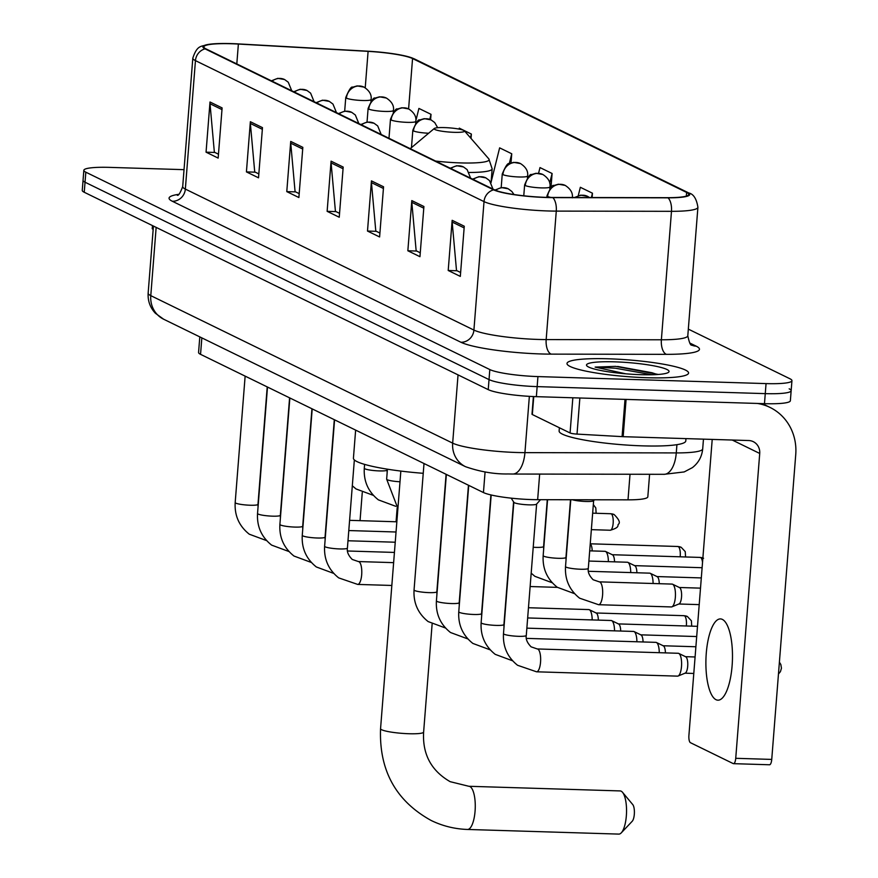 <?xml version="1.0" encoding="UTF-8"?>
<svg xmlns="http://www.w3.org/2000/svg" width="878" height="878" viewBox="0 0 878 878"><rect width="100%" height="100%" fill="white"/><g stroke="black" fill="none" stroke-linecap="round" stroke-linejoin="round"><path stroke-width="1.32" d="M649.599 474.296L647.821 496.816A38.116 5.235 -175.5 0 1 628.011 499.845L537.654 499.681A38.116 5.235 -175.5 0 1 531.585 499.582A38.116 5.235 -175.5 0 1 483.449 492.558L200.546 354.339A38.116 5.235 -175.5 0 1 198.571 352.451L199.8 336.878M184.04 169.663L109.728 167.38A38.116 5.235 4.5 0 0 83.838 170.299L82.258 190.372A38.116 5.235 4.5 0 0 84.244 192.26L488.234 389.634A38.116 5.235 4.5 0 0 536.359 396.658L764.475 403.66A38.116 5.235 4.5 0 0 790.365 400.741L791.155 390.699A38.116 5.235 4.5 0 0 789.179 388.822M83.838 170.299A38.116 5.235 4.5 0 0 85.825 172.187L489.814 369.561A38.116 5.235 4.5 0 0 537.94 376.585L766.055 383.598L765.265 393.629A38.116 5.235 4.5 0 0 791.155 390.699A38.116 5.235 4.5 0 1 765.265 393.629L537.149 386.616L765.265 393.629L764.475 403.66M489.814 369.561L489.024 379.603A38.116 5.235 4.5 0 0 537.149 386.616A38.116 5.235 4.5 0 1 489.024 379.603L85.034 182.218L489.024 379.603L488.234 389.634M83.048 180.341A38.116 5.235 4.5 0 0 85.034 182.218A38.116 5.235 4.5 0 1 83.048 180.341M647.152 377.727A60.988 8.385 4.5 0 0 688.571 373.04A60.988 8.385 4.5 0 0 608.41 358.795A60.988 8.385 4.5 0 0 566.99 363.47A60.988 8.385 4.5 0 0 647.152 377.727A60.988 8.385 4.5 0 0 688.571 373.04A60.988 8.385 4.5 0 0 608.41 358.795A60.988 8.385 4.5 0 0 566.99 363.47A60.988 8.385 4.5 0 0 647.152 377.727M545.907 197.352A40.651 5.586 -175.5 0 1 494.566 189.867L206.001 48.883A40.651 5.586 -175.5 0 1 203.894 46.874A40.651 5.586 -175.5 0 1 238.377 44.054L368.101 51.363A40.651 5.586 -175.5 0 1 412.561 58.552L686.618 192.436A40.651 5.586 -175.5 0 1 688.725 194.444A40.651 5.586 -175.5 0 1 667.587 197.682L552.383 197.462A40.651 5.586 -175.5 0 1 545.907 197.352M546.226 197.506A41.672 5.729 4.5 0 0 552.866 197.627L668.07 197.835A41.672 5.729 4.5 0 0 687.573 192.469L413.527 58.574A41.672 5.729 4.5 0 0 410.904 57.531A41.672 5.729 4.5 0 0 367.948 51.209L238.223 43.9A41.672 5.729 4.5 0 0 208.097 44.471A41.672 5.729 4.5 0 0 205.046 48.85L493.612 189.835A41.672 5.729 4.5 0 0 546.226 197.506M218.468 154.199L214.353 152.179L210.018 103.747A10.163 9.504 -64 0 1 210.007 102.002L206.056 152.179L218.161 158.095L222.112 107.917L210.007 102.002M214.912 152.454L206.056 152.179M258.834 173.91L254.719 171.901L250.373 123.469A10.163 9.504 -64 0 1 250.362 121.724L246.422 171.901L258.527 177.817L262.478 127.639L250.362 121.724M255.278 172.176L246.422 171.901M299.189 193.632L295.074 191.623L290.739 143.191A10.163 9.504 -64 0 1 290.728 141.435L286.777 191.623L298.882 197.539L302.833 147.35L290.728 141.435M295.634 191.887L286.777 191.623M460.632 272.498L456.505 270.49L452.17 222.057A10.163 9.504 -64 0 1 452.159 220.312L448.208 270.49L460.324 276.405L464.264 226.228L452.159 220.312M457.065 270.764L448.208 270.49M420.266 252.787L416.15 250.768L411.815 202.335A10.163 9.504 -64 0 1 411.804 200.59L407.853 250.779L419.958 256.694L423.909 206.506L411.804 200.59M416.71 251.042L407.853 250.779M379.911 233.065L375.795 231.057L371.449 182.624A10.163 9.504 -64 0 1 371.449 180.879L367.498 231.057L379.603 236.972L383.554 186.794L371.449 180.879M376.355 231.331L367.498 231.057M339.556 213.354L335.429 211.335L331.094 162.902A10.163 9.504 -64 0 1 331.083 161.157L327.132 211.335L339.248 217.25L343.188 167.072L331.083 161.157M335.989 211.609L327.132 211.335M766.055 383.598A38.116 5.235 4.5 0 0 791.945 380.668A38.116 5.235 4.5 0 0 789.97 378.78L688.319 329.118M471.036 138.45L471.376 134.06L459.271 128.144L459.04 129.088M430.604 119.671L431.021 114.338L418.916 108.422L415.832 120.813M592.112 197.539L592.452 193.204L580.347 187.288L578.273 195.618M511.018 162.913L511.742 153.771L499.637 147.855L491.12 182.064M550.989 187.541L552.097 173.493L539.992 167.577L538.576 173.284M552.097 173.493L549.694 183.162M592.452 193.204L591.377 197.539M511.742 153.771L509.295 163.615M471.376 134.06L470.454 137.78M431.021 114.338L429.781 119.342M559.385 427.751L559.121 431.021A63.523 8.736 4.5 0 0 642.63 445.859A63.523 8.736 4.5 0 0 685.773 440.986L685.97 438.616M658.335 374.456L615.577 366.367L595.119 367.103L625.696 373.798M640.94 374.686A41.42 5.696 4.5 0 0 668.608 372.261A41.42 5.696 4.5 0 0 614.622 361.835A41.42 5.696 4.5 0 0 586.833 365.83A41.42 5.696 4.5 0 0 640.94 374.686M595.119 367.103L615.434 368.222L651.915 374.752M617.629 366.444L651.97 372.733L657.413 374.522M716.031 699.7A40.651 13.247 -88.2 0 0 717.941 700.183A40.651 13.247 -88.2 0 0 732.296 662.923A40.651 13.247 -88.2 0 0 722.353 619.407A40.651 13.247 -88.2 0 0 720.443 618.913A40.651 13.247 -88.2 0 0 706.077 656.184A40.651 13.247 -88.2 0 0 716.031 699.7M533.747 396.56L532.331 414.537L570.074 432.975L572.84 397.778M757.44 403.452A50.814 47.533 -64 0 1 770.017 407.425A50.814 47.533 -64 0 1 795.742 454.563L771.74 759.415A6.355 2.074 91.8 0 1 769.534 764.771A6.355 2.074 91.8 0 1 769.238 764.694M712.212 439.417L688.912 735.435A6.355 2.074 -88.2 0 0 690.437 742.689L733.218 763.597A6.355 2.074 -88.2 0 0 733.514 763.662A6.355 2.074 -88.2 0 0 735.731 758.307L759.722 453.454A12.709 11.886 116 0 0 753.291 441.667A12.709 11.886 116 0 0 748.704 440.536L623.16 436.684A6.355 0.878 -175.5 0 1 622.085 436.629L577.022 434.094A6.355 0.878 -175.5 0 1 570.074 432.975M532.331 414.537A6.355 0.878 -175.5 0 1 532.002 414.218L533.396 396.549M621.163 791.188A21.599 7.035 -88.2 0 0 620.142 790.924L468.863 786.282A21.599 7.035 91.8 0 1 469.884 786.534A21.599 7.035 91.8 0 1 475.174 809.659A21.599 7.035 91.8 0 1 467.546 829.458L618.814 834.1A21.599 7.035 -88.2 0 0 621.284 832.849A21.599 7.035 -88.2 0 0 626.519 812.732A21.599 7.035 -88.2 0 0 622.524 792.318A21.599 7.035 -88.2 0 0 621.163 791.188M444.498 127.595A15.244 2.096 4.5 0 0 434.314 128.484A15.244 2.096 4.5 0 0 454.189 132.326A15.244 2.096 4.5 0 0 464.418 130.855A15.244 2.096 4.5 0 0 444.498 127.595M355.634 430.11L353.428 458.184A69.878 9.603 4.5 0 0 423.229 473.308M622.524 792.318L632.742 804.566A8.89 2.897 91.8 0 1 634.388 812.973A8.89 2.897 91.8 0 1 632.226 821.259L621.284 832.849M513.839 502.172A11.436 1.569 4.5 0 0 513.882 502.348A11.436 1.569 4.5 0 0 528.863 504.85A11.436 1.569 4.5 0 0 536.557 504.126L540.53 499.681M537.27 648.952L678.222 653.276A11.436 3.721 91.8 0 1 678.76 653.419L678.76 653.419A11.436 3.721 91.8 0 1 681.504 666.479A11.436 3.721 91.8 0 1 678.057 676.038A11.436 3.721 91.8 0 1 677.52 676.137L536.568 671.802L517.581 665.283C507.451 657.216 502.754 646.68 503.489 633.653A11.436 1.569 4.5 0 0 503.873 634.103A11.436 1.569 4.5 0 0 518.514 636.32A11.436 1.569 4.5 0 0 526.284 635.442C525.615 639.085 527.228 642.883 531.113 646.845L537.27 648.952A11.436 3.721 91.8 0 1 537.808 649.083A11.436 3.721 91.8 0 1 538.038 649.215A11.436 3.721 91.8 0 1 540.585 661.683A11.436 3.721 91.8 0 1 536.568 671.802M685.334 656.678A8.253 2.689 91.8 0 1 685.718 656.777L685.718 656.777A8.253 2.689 91.8 0 1 687.704 666.215A8.253 2.689 91.8 0 1 685.213 673.108L678.057 676.038M526.35 638.372L655.866 642.356A11.436 3.721 91.8 0 1 656.404 642.487L656.404 642.487A11.436 3.721 91.8 0 1 659.257 652.694M662.978 645.747A8.253 2.689 91.8 0 1 663.362 645.846L663.362 645.846A8.253 2.689 91.8 0 1 665.414 652.881M526.855 628.154L633.51 631.436A11.436 3.721 91.8 0 1 634.037 631.567A11.436 3.721 91.8 0 1 634.048 631.567A11.436 3.721 91.8 0 1 636.901 641.774M640.611 634.827A8.253 2.689 91.8 0 1 640.995 634.926A8.253 2.689 91.8 0 1 641.006 634.926A8.253 2.689 91.8 0 1 643.058 641.961M527.667 617.947L611.154 620.505A11.436 3.721 91.8 0 1 611.681 620.647A11.436 3.721 91.8 0 1 611.692 620.647A11.436 3.721 91.8 0 1 614.534 630.843M618.255 623.907A8.253 2.689 91.8 0 1 618.639 624.006A8.253 2.689 91.8 0 1 618.65 624.006A8.253 2.689 91.8 0 1 620.702 631.041M528.468 607.73L588.787 609.584A11.436 3.721 91.8 0 1 589.325 609.716L589.325 609.716A11.436 3.721 91.8 0 1 592.178 619.923M595.899 612.976A8.253 2.689 91.8 0 1 596.283 613.074L596.283 613.074A8.253 2.689 91.8 0 1 598.346 620.109M508.121 571.238A8.253 2.689 91.8 0 1 508.34 571.951M485.764 560.318A8.253 2.689 91.8 0 1 485.984 561.031M463.397 549.387A8.253 2.689 91.8 0 1 463.628 550.1M441.041 538.466A8.253 2.689 91.8 0 1 441.272 539.18M572.412 499.747A11.436 1.569 4.5 0 0 585.878 501.481A11.436 1.569 4.5 0 0 593.572 500.756L594.45 499.791M599.301 581.851L672.065 584.09A11.436 3.721 91.8 0 1 672.592 584.221A11.436 3.721 91.8 0 1 675.347 597.292A11.436 3.721 91.8 0 1 671.9 606.841A11.436 3.721 91.8 0 1 671.363 606.939L598.598 604.712L579.612 598.181C569.482 590.126 564.784 579.579 565.52 566.551A11.436 1.569 4.5 0 0 565.904 567.012A11.436 1.569 4.5 0 0 580.545 569.229A11.436 1.569 4.5 0 0 588.315 568.351C587.645 571.984 589.259 575.781 593.144 579.743L599.301 581.851A11.436 3.721 91.8 0 1 600.069 582.125A11.436 3.721 91.8 0 1 602.582 595.054A11.436 3.721 91.8 0 1 598.598 604.712M679.166 587.481A8.253 2.689 91.8 0 1 679.55 587.58A8.253 2.689 91.8 0 1 679.561 587.58A8.253 2.689 91.8 0 1 681.537 597.018A8.253 2.689 91.8 0 1 679.045 603.921L671.9 606.841M588.381 571.282L649.709 573.158A11.436 3.721 91.8 0 1 650.236 573.301A11.436 3.721 91.8 0 1 653.089 583.508M656.81 576.561A8.253 2.689 91.8 0 1 657.194 576.659L657.194 576.659A8.253 2.689 91.8 0 1 659.257 583.694M588.886 561.053L627.342 562.238A11.436 3.721 91.8 0 1 627.88 562.37A11.436 3.721 91.8 0 1 630.733 572.577M634.454 565.63A8.253 2.689 91.8 0 1 634.838 565.728A8.253 2.689 91.8 0 1 634.838 565.739A8.253 2.689 91.8 0 1 636.89 572.774M589.698 550.846L604.986 551.318A11.436 3.721 91.8 0 1 605.513 551.45A11.436 3.721 91.8 0 1 608.377 561.657M612.098 554.709A8.253 2.689 91.8 0 1 612.471 554.808A8.253 2.689 91.8 0 1 612.482 554.808A8.253 2.689 91.8 0 1 614.534 561.843M590.235 543.954A8.253 2.689 91.8 0 1 592.178 550.923M152.816 225.756L152.552 228.993L153.167 229.29M397.174 507.769L396.066 521.762M328.12 498.254A40.651 13.247 -88.2 0 0 328.317 499.187M360.046 520.665L362.263 492.569M152.552 228.993A6.355 0.878 -175.5 0 1 152.223 228.675L152.476 225.591M539.663 474.087L537.654 499.681M485.073 471.925L483.449 492.558M630.02 474.252L628.011 499.845M201.841 337.876L200.546 354.339M156.152 227.391L150.786 295.645A25.407 23.772 116 0 0 163.637 319.219L155.395 313.27C150.116 307.607 147.702 300.891 148.152 293.131A50.814 6.98 4.5 0 0 150.786 295.645L452.664 443.138A50.814 6.98 4.5 0 0 516.835 452.499A50.814 6.98 4.5 0 0 524.934 452.631L529.357 396.34M458.042 374.884L452.664 443.138A25.407 23.772 116 0 0 465.527 466.701L163.637 319.219M536.359 396.658L537.94 376.585M84.244 192.26L85.825 172.187M664.108 474.318A25.407 12.281 -89.9 0 0 676.279 452.916A50.814 6.98 4.5 0 0 702.696 448.888C701.928 456.615 698.493 462.871 692.391 467.634L684.181 471.936L664.108 474.318L512.763 474.032A25.407 12.281 -89.9 0 0 524.934 452.631L676.279 452.916L676.927 444.674M689.713 342.991L696.177 346.151A63.523 8.736 -175.5 0 1 666.446 354.339L551.241 354.13A63.523 8.736 -175.5 0 1 460.917 342.255L172.351 201.271A12.709 11.886 116 0 0 185.346 189.088L473.911 330.073A50.814 6.98 4.5 0 0 538.071 339.435A50.814 6.98 4.5 0 0 546.171 339.577L661.375 339.786A50.814 6.98 4.5 0 0 687.803 335.758C689.23 342.552 690.569 345.691 691.831 345.153L691.59 345.021M172.351 201.271A63.523 8.736 -175.5 0 1 178.717 194.323M182.701 186.575A50.814 6.98 4.5 0 0 185.346 189.088L195.454 60.626A50.814 6.98 -175.5 0 1 192.82 58.113L182.701 186.575C180.231 193.061 178.421 195.948 177.257 195.234M687.573 192.469A12.709 11.886 116 0 1 688.846 192.995C693.532 194.027 696.55 198.79 697.911 207.285A50.814 6.98 -175.5 0 1 671.483 211.324L556.279 211.104A50.814 6.98 -175.5 0 1 548.19 210.972A50.814 6.98 -175.5 0 1 484.019 201.611A12.709 11.886 -64 0 1 493.612 189.835M552.866 197.627A12.709 6.135 -89.9 0 1 556.279 211.104L546.171 339.577A12.709 6.135 90.1 0 0 551.241 354.13M413.527 58.574A12.709 11.886 -64 0 1 414.789 59.1L688.846 192.995M666.446 354.339A12.709 6.135 90.1 0 1 661.375 339.786L671.483 211.324A12.709 6.135 -89.9 0 0 668.07 197.835M205.046 48.85A12.709 11.886 116 0 0 195.454 60.626L484.019 201.611L473.911 330.073A12.709 11.886 116 0 1 460.917 342.255M691.765 345.109A12.709 11.886 116 0 0 696.177 346.151M412.561 58.552L408.599 108.905M368.101 51.363L365.226 87.8M238.377 44.054L236.808 63.929M686.618 192.436L686.322 196.101M331.094 162.902L343.057 168.752M371.449 182.624L383.423 188.474M411.815 202.335L423.778 208.185M452.17 222.057L464.133 227.907M290.739 143.191L302.701 149.03M250.373 123.469L262.346 129.318M210.018 103.747L221.98 109.596M732.252 440.032L759.722 453.454M626.091 399.413L623.16 436.684M735.731 758.307L771.74 759.415M622.085 436.629L625.015 399.38M579.864 397.997L577.022 434.094M468.863 786.282L450.151 781.672C431.208 770.719 422.373 754.191 423.624 732.076A21.599 2.963 -175.5 0 1 408.95 733.734A21.599 2.963 -175.5 0 1 381.678 729.75A21.599 2.963 -175.5 0 1 380.558 728.685L400.84 471.08M435.62 161.058A42.012 5.773 4.5 0 0 460.61 162.913A42.012 5.773 4.5 0 0 488.805 158.863L492.163 168.85A45.733 6.289 4.5 0 1 469.181 172.483M491.186 494.983L481.133 622.732A11.436 1.569 4.5 0 0 481.517 623.182A11.436 1.569 4.5 0 0 496.158 625.399A11.436 1.569 4.5 0 0 503.928 624.521L503.983 627.386M495.686 190.35A12.709 11.886 -64 0 1 503.621 187.662A12.709 11.886 116 0 1 508.208 188.792L511.841 191.459L513.992 194.532M468.72 485.358L458.766 611.801A11.436 1.569 4.5 0 0 459.161 612.262A11.436 1.569 4.5 0 0 473.802 614.479A11.436 1.569 4.5 0 0 481.572 613.601L481.627 616.455M473.286 179.463A12.709 11.886 -64 0 1 481.265 176.741A12.709 11.886 116 0 1 485.852 177.872L489.485 180.539L492.975 189.088M446.364 474.438L436.41 600.881A11.436 1.569 4.5 0 0 436.794 601.331A11.436 1.569 4.5 0 0 451.446 603.548A11.436 1.569 4.5 0 0 459.205 602.67L459.26 605.535M450.93 168.543A12.709 11.886 -64 0 1 458.898 165.821A12.709 11.886 116 0 1 463.496 166.952L467.129 169.619L470.619 178.157M691.721 626.157L691.403 620.79L687.397 616.521A8.253 7.726 116 0 0 684.412 615.785A8.253 2.689 91.8 0 1 686.322 625.992M424.008 463.507L414.054 589.961A11.436 1.569 4.5 0 0 414.438 590.411A11.436 1.569 4.5 0 0 429.079 592.628A11.436 1.569 4.5 0 0 436.849 591.75L436.904 594.615M683.633 615.763A8.253 2.689 91.8 0 1 684.017 615.687A8.253 2.689 91.8 0 1 684.412 615.785M361.495 124.841A12.709 11.886 -64 0 1 369.462 122.119A12.709 11.886 116 0 1 374.061 123.249L377.694 125.916L381.184 134.466M339.643 548.937A11.436 1.569 4.5 0 0 347.414 548.059C346.744 551.691 348.357 555.489 352.243 559.451L358.4 561.558A11.436 3.721 91.8 0 1 358.937 561.7A11.436 3.721 91.8 0 1 359.168 561.832A11.436 3.721 91.8 0 1 361.714 574.289A11.436 3.721 91.8 0 1 357.697 584.419L338.71 577.889C328.581 569.833 323.883 559.286 324.619 546.259A11.436 1.569 4.5 0 0 325.003 546.72A11.436 1.569 4.5 0 0 339.643 548.937M339.127 113.92A12.709 11.886 -64 0 1 347.106 111.199A12.709 11.886 116 0 1 351.694 112.329L355.338 114.996L358.828 123.546M312.206 408.896L302.262 535.339A11.436 1.569 4.5 0 0 302.647 535.789A11.436 1.569 4.5 0 0 317.287 538.005A11.436 1.569 4.5 0 0 325.058 537.127L325.112 539.992M316.771 103A12.709 11.886 -64 0 1 324.75 100.279A12.709 11.886 116 0 1 329.338 101.409L332.971 104.076L336.461 112.614M289.85 397.964L279.895 524.418A11.436 1.569 4.5 0 0 280.291 524.868A11.436 1.569 4.5 0 0 294.931 527.085A11.436 1.569 4.5 0 0 302.701 526.207L302.756 529.072M294.415 92.069A12.709 11.886 -64 0 1 302.394 89.347A12.709 11.886 116 0 1 306.982 90.478L310.614 93.145L314.104 101.694M267.494 387.044L257.539 513.487A11.436 1.569 4.5 0 0 257.923 513.948A11.436 1.569 4.5 0 0 272.575 516.165A11.436 1.569 4.5 0 0 280.334 515.287L280.389 518.141M272.059 81.149A12.709 11.886 -64 0 1 280.027 78.427A12.709 11.886 116 0 1 284.626 79.558L288.258 82.225L291.748 90.774M245.138 376.124L235.183 502.567A11.436 1.569 4.5 0 0 235.567 503.017A11.436 1.569 4.5 0 0 250.208 505.234A11.436 1.569 4.5 0 0 257.978 504.356L258.033 507.221M575.595 197.506A12.709 11.886 -64 0 1 582.992 195.223A12.709 11.886 116 0 1 587.58 196.354L589.533 197.528M547.565 499.703L543.164 555.631A11.436 1.569 4.5 0 0 543.548 556.081A11.436 1.569 4.5 0 0 558.188 558.298A11.436 1.569 4.5 0 0 565.959 557.42L566.014 560.285M546.862 197.374L546.983 195.849A12.709 1.745 4.5 0 0 547.642 196.474A12.709 1.745 4.5 0 0 550.989 197.451M547.642 196.474A12.709 11.886 -64 0 1 560.636 184.303A12.709 11.886 116 0 1 565.223 185.423C570.678 188.989 573.049 193.127 572.313 197.835M533.231 547.257A11.436 1.569 4.5 0 0 535.832 547.378A11.436 1.569 4.5 0 0 543.603 546.5L543.658 549.365M702.883 557.947A8.253 7.726 116 0 0 700.6 557.519A8.253 2.689 91.8 0 1 702.532 562.425M525.285 185.554A12.709 1.745 4.5 0 0 541.32 187.892A12.709 1.745 4.5 0 0 549.957 186.915C550.682 182.196 548.322 178.058 542.867 174.502A12.709 11.886 116 0 0 538.28 173.372A12.709 11.886 -64 0 0 525.285 185.554A12.709 1.745 4.5 0 1 524.627 184.918C527.93 177.049 530.235 173.603 531.552 174.59L536.041 173.273L542.867 174.502M699.821 557.497A8.253 2.689 91.8 0 1 700.216 557.42A8.253 2.689 91.8 0 1 700.6 557.519M685.564 556.97L685.235 551.603L681.229 547.334A8.253 7.726 116 0 0 678.244 546.599A8.253 2.689 91.8 0 1 680.154 556.806M502.918 174.623A12.709 1.745 4.5 0 0 518.964 176.972A12.709 1.745 4.5 0 0 527.59 175.995C528.326 171.276 525.966 167.138 520.511 163.582A12.709 11.886 116 0 0 515.913 162.452A12.709 11.886 -64 0 0 502.918 174.623A12.709 1.745 4.5 0 1 502.26 173.998C505.563 166.129 507.879 162.682 509.185 163.659L513.685 162.353L520.511 163.582M677.465 546.566A8.253 2.689 91.8 0 1 677.86 546.489A8.253 2.689 91.8 0 1 678.244 546.599M611.165 513.828A8.253 2.689 91.8 0 1 613.195 522.662A8.253 2.689 91.8 0 1 610.276 530.235C620.505 527.294 617.036 525.307 618.474 524.21C620.439 522.619 619.001 519.403 614.15 514.563A8.253 7.726 116 0 0 611.165 513.828A8.253 2.689 91.8 0 0 610.781 513.729L592.661 513.169M610.386 513.795A8.253 2.689 91.8 0 1 610.781 513.729L614.15 514.563M411.464 147.625L412.825 130.306A12.709 1.745 4.5 0 0 413.483 130.932A12.709 1.745 4.5 0 0 428.64 133.237M413.483 130.932A12.709 11.886 -64 0 1 426.478 118.76A12.709 11.886 116 0 1 431.076 119.891L434.709 122.558L437.683 127.716M387.428 469.192L386.649 479.168A11.436 1.569 4.5 0 0 387.033 479.618A11.436 1.569 4.5 0 0 399.995 481.77M391.127 120.012A12.709 1.745 4.5 0 0 407.172 122.349A12.709 1.745 4.5 0 0 415.799 121.373C416.534 116.653 414.175 112.527 408.709 108.96A12.709 11.886 116 0 0 404.121 107.829A12.709 11.886 -64 0 0 391.127 120.012A12.709 1.745 4.5 0 1 390.469 119.375C393.772 111.506 396.077 108.06 397.394 109.048L401.894 107.731L408.709 108.96M364.589 464.385L364.293 468.237A11.436 1.569 4.5 0 0 364.677 468.698A11.436 1.569 4.5 0 0 379.318 470.915A11.436 1.569 4.5 0 0 387.088 470.037L387.143 472.891M368.771 109.081A12.709 1.745 4.5 0 0 384.816 111.429A12.709 1.745 4.5 0 0 393.443 110.452C394.178 105.733 391.807 101.596 386.353 98.04A12.709 11.886 116 0 0 381.765 96.909A12.709 11.886 -64 0 0 368.771 109.081A12.709 1.745 4.5 0 1 368.112 108.455C371.416 100.586 373.721 97.14 375.038 98.117L379.526 96.81L386.353 98.04M346.415 98.16A12.709 1.745 4.5 0 0 362.449 100.498A12.709 1.745 4.5 0 0 371.087 99.521C371.811 94.813 369.451 90.675 363.997 87.12A12.709 11.886 116 0 0 359.409 85.989A12.709 11.886 -64 0 0 346.415 98.16A12.709 1.745 4.5 0 1 345.756 97.535C349.06 89.666 351.365 86.22 352.682 87.196L357.17 85.89L363.997 87.12M512.763 474.032L507.989 473.955C494.435 474.219 480.288 471.804 465.527 466.701M702.696 448.888L703.465 439.154M148.152 293.131L153.43 226.063M410.904 57.531L414.789 59.1M208.097 44.471C201.26 46.852 197.385 44.449 192.82 58.113M791.945 380.668L791.155 390.699M697.911 207.285L687.803 335.758M762.192 403.595L770.017 407.425M769.534 764.771L733.514 763.662M380.558 728.685C379.033 770.412 395.901 801.01 431.186 820.491C442.633 826.044 454.749 829.03 467.546 829.458M434.314 128.484L410.235 148.656M491.076 182.613L492.163 168.85M464.418 130.855L488.805 158.863M432.119 624.093L423.624 732.076M778.468 673.997L780.432 671.637L781.442 668.213L780.838 664.492L779.401 662.177M513.828 502.26L503.489 633.653M513.882 502.348L511.183 498.155M685.718 656.777L678.76 653.419M695.08 656.974L685.531 656.678M536.623 504.049L526.284 635.442M693.785 673.459L685.016 673.185M512.587 660.794L495.225 654.351C485.084 646.296 480.387 635.749 481.133 622.732M663.362 645.846L656.404 642.487M695.892 646.757L663.164 645.758M513.575 501.876L503.928 624.521M490.231 649.874L472.869 643.431C462.728 635.376 458.031 624.829 458.766 611.801M640.995 634.926L634.037 631.567M696.693 636.55L640.808 634.838M490.912 494.918L481.572 613.601M494.994 190.054L501.393 187.563L508.208 188.792M467.875 638.943L450.502 632.511C440.372 624.445 435.675 613.909 436.41 600.881M618.639 624.006L611.681 620.647M697.494 626.332L618.452 623.907M468.457 485.227L459.205 602.67M472.627 179.145L479.026 176.643L485.852 177.872M445.508 628.022L428.146 621.58C418.016 613.524 413.318 602.977 414.054 589.961M596.283 613.074L589.325 609.716M687.397 616.521L684.017 615.687L596.096 612.987M446.09 474.307L436.849 591.75M450.271 168.214L456.67 165.722L463.496 166.952M334.573 419.816L324.619 546.259M358.4 561.558L393.629 562.644M354.35 459.929L347.414 548.059M360.836 124.522L367.234 122.02L374.061 123.249M357.697 584.419L391.829 585.461M557.409 587.371L530.136 586.537M333.717 573.4L316.354 566.968C306.213 558.902 301.516 548.366 302.262 535.339M347.479 550.989L394.431 552.427M334.298 419.684L325.058 537.127M338.469 113.602L344.878 111.1L351.694 112.329M311.361 562.48L293.987 556.037C283.857 547.982 279.16 537.435 279.895 524.418M347.984 540.76L395.232 542.22M311.942 408.764L302.701 526.207M316.113 102.671L322.511 100.18L329.338 101.409M289.005 551.56L271.631 545.117C261.501 537.062 256.804 526.515 257.539 513.487M348.796 530.553L396.044 532.002M289.586 397.833L280.334 515.287M293.757 91.751L300.155 89.249L306.982 90.478M266.638 540.629L249.275 534.197C239.145 526.131 234.448 515.595 235.183 502.567M349.598 520.336L396.845 521.795M267.219 386.913L257.978 504.356M271.401 80.831L277.799 78.329L284.626 79.558M570.777 499.747L565.52 566.551M679.55 587.58L672.592 584.221M700.501 588.139L679.363 587.492M593.638 500.69L588.315 568.351M699.206 604.624L678.859 603.998M574.618 593.693L557.256 587.261C547.115 579.195 542.417 568.659 543.164 555.631M657.194 576.659L650.236 573.301M701.302 577.922L657.007 576.561M570.502 499.747L565.959 557.42M574.519 197.506L580.764 195.125L587.58 196.354M552.262 582.772L534.9 576.33L531.19 573.18M634.838 565.728L627.88 562.37M702.115 567.715L634.64 565.641M547.279 499.703L543.603 546.5M546.983 195.849C550.286 187.98 552.591 184.534 553.908 185.51L558.408 184.204L565.223 185.423M612.471 554.808L605.513 551.45M703.585 558.254L700.216 557.42L612.284 554.72M523.771 195.783L524.627 184.918M549.804 188.814L549.957 186.915M681.229 547.334L677.86 546.489L590.246 543.8M501.195 187.585L502.26 173.998M527.448 177.883L527.59 175.995M610.276 530.235L591.366 529.654M596.129 513.268L595.8 507.912L593.33 504.609M386.649 479.168L397.899 508.45M412.825 130.306C416.128 122.437 418.444 118.991 419.75 119.968L424.25 118.662L431.076 119.891M395.748 506.31L378.385 499.867C368.244 491.812 363.547 481.265 364.293 468.237M388.987 138.274L390.469 119.375M387.154 469.148L387.088 470.037M415.656 123.271L415.799 121.373M373.391 495.379L356.029 488.947L352.319 485.786M367.037 122.042L368.112 108.455M393.289 112.34L393.443 110.452M344.681 111.122L345.756 97.535M370.933 101.42L371.087 99.521"/></g></svg>

